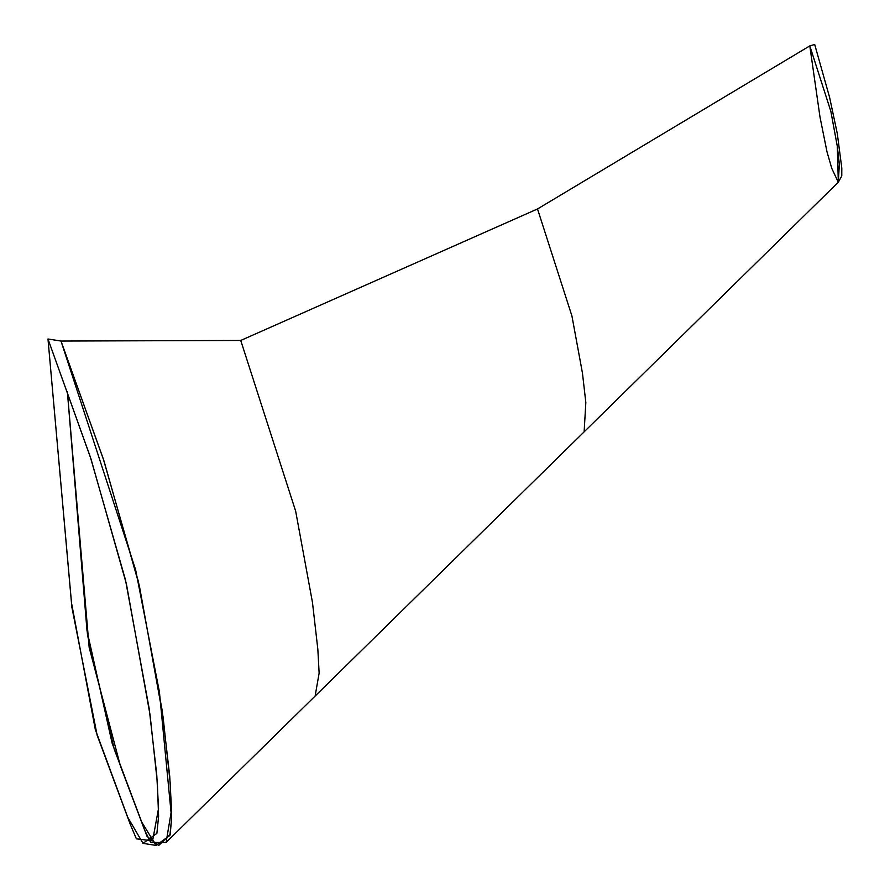 <?xml version="1.0" encoding="UTF-8"?>
<svg xmlns="http://www.w3.org/2000/svg" width="890" height="890" viewBox="0 0 890 890"><rect width="100%" height="100%" fill="white"/><g stroke="black" fill="none" stroke-linecap="round" stroke-linejoin="round"><path stroke-width="1.33" d="M166.096 842.43L171.559 809.856L169.723 776.291L162.147 710.32L138.417 581.66L103.318 458.984L60.998 341.048L103.997 460.987L139.385 585.909L163.07 716.94L170.324 784.157L171.625 818.411L169.901 835.443L156.039 845.411L141.744 822.126L112.14 743.217L87.009 630.71L67.373 391.734L87.532 635.171L114.254 749.269L144.458 829.691L150.71 842.53L166.096 842.43L838.324 182.194L841.773 175.975L841.807 168.166L837.312 133.667L829.602 97.366L814.695 44.5L809.8 45.891L819.99 117.013L826.977 151.756L831.794 168.421L838.291 182.228L839.359 164.316L837.312 146.361L830.86 111.35L809.8 45.891L830.86 111.328L837.301 146.327L838.324 182.194L837.301 146.327L830.86 111.328L809.8 45.891L537.516 208.961L240.745 340.458L60.998 341.048L47.982 338.99L71.523 602.997L95.319 729.566L127.693 817.209L143.023 843.353L156.885 833.385L158.609 816.352L157.308 782.099L150.054 714.87L126.38 583.851L90.98 458.928L47.982 338.99L71.867 607.202L97.144 735.24L130.218 824.207L136.393 838.836L152.579 840.827L158.554 808.409L156.751 774.801L149.197 708.74L125.479 579.902L90.357 457.06L47.982 338.99M584.129 431.839L585.831 402.536L582.472 373.188L571.925 315.972L537.516 208.961M315.116 696.069L319.132 673.129L317.841 649.311L312.479 602.497L295.669 511.194L240.745 340.458M67.373 391.734L89.167 647.486L120.406 765.923L147.039 836.4L158.665 845.5L170.19 834.386L171.625 818.366L159.421 691.997L135.647 569.878L60.998 341.048M156.039 845.411L143.023 843.353"/></g></svg>
